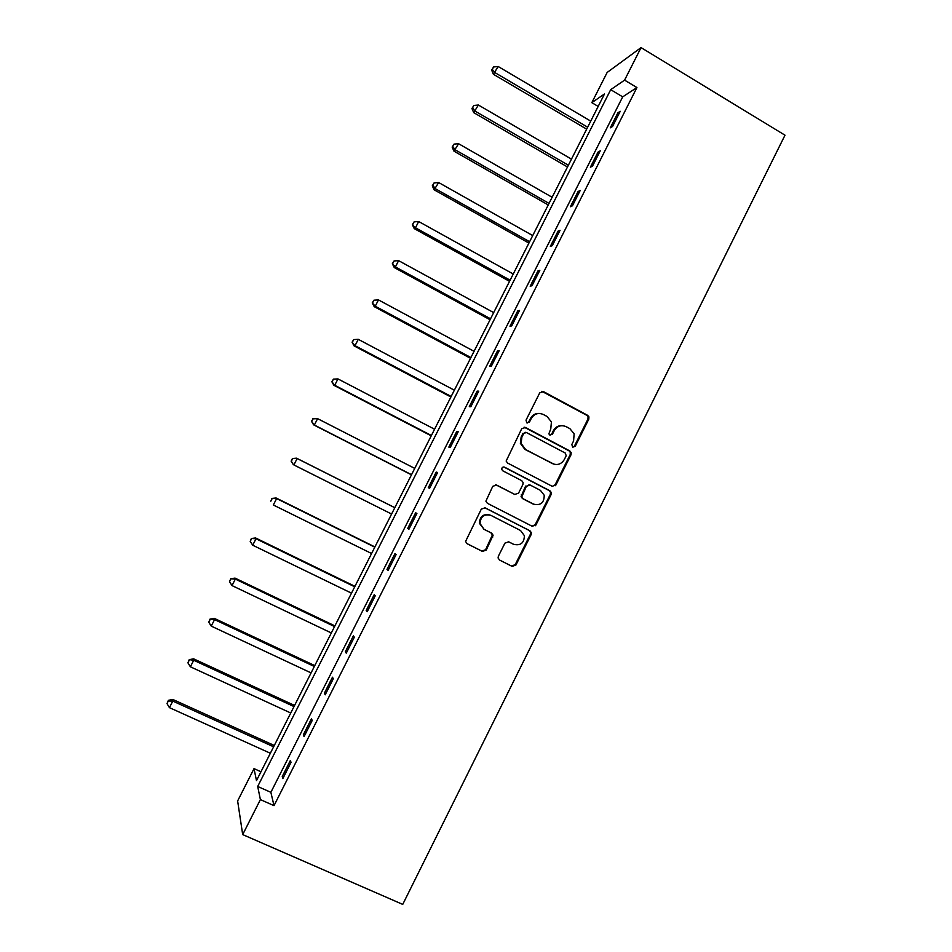 <?xml version="1.0" encoding="UTF-8"?>
<svg xmlns="http://www.w3.org/2000/svg" width="952" height="952" viewBox="0 0 952 952"><rect width="100%" height="100%" fill="white"/><g stroke="black" fill="none" stroke-linecap="round" stroke-linejoin="round"><path stroke-width="1.43" d="M572.652 447.178L575.246 446.298L588.788 419.189L588.931 416.857L587.634 415.334L543.497 391.617L539.736 392.855L526.016 420.165L526.849 422.89L529.49 422.01L531.264 418.475C534.25 413.751 538.261 412.406 543.306 414.477L547.007 416.44L551.422 421.938L550.78 428.852L548.864 433.862L549.84 435.088L552.457 434.207L554.231 430.685C557.194 425.96 561.18 424.628 566.178 426.674L569.855 428.626L574.127 433.791L573.592 440.966L571.831 444.489L572.652 447.178M572.83 447.262L574.401 446.179L587.919 419.13L588.062 416.797L586.765 415.286L541.843 391.32M527.182 423.033L528.729 421.938L530.502 418.416L531.264 418.475M550.089 435.195L551.66 434.112L553.421 430.59L554.231 430.685M498.372 556.218L498.086 557.979L499.574 560.062L512.14 566.392L515.913 565.06L531.133 534.619L531.383 532.68L529.943 530.776L485.103 507.832L481.295 509.142L465.564 541.462L467.087 543.699L482.438 551.422L486.246 550.089L493.1 535.226L491.613 533.132L484.032 529.288L480.01 523.517C480.617 516.424 484.282 513.711 490.994 515.413L520.53 530.49L524.397 535.702C524.147 543.033 520.554 545.913 513.616 544.306L508.701 541.819L504.917 543.14L498.372 556.218M260.396 799.609L242.689 834.595L402.732 904.4L784.995 135.196L641.053 47.6L624.583 80.135L610.696 89.678L257.695 786.459L260.396 799.609L274.009 805.642L636.924 87.548L624.583 80.135M552.172 486.293L555.909 485.008L571.01 454.794L571.188 452.593L569.843 450.95L525.492 427.472L521.708 428.733L506.143 461.054L507.606 463.053L552.172 486.293M551.101 494.623L535.952 524.957L532.192 526.266L487.388 503.299L485.889 501.18L492.755 486.329L496.563 485.032L514.782 494.445L518.554 493.148L522.886 484.508L523.136 482.557L521.696 480.641L502.763 470.8L501.74 469.384C501.835 467.468 502.775 466.742 504.584 467.182L549.935 490.78L551.327 492.565L551.101 494.623L550.304 494.409L535.191 524.671L535.952 524.957M636.924 87.548L622.691 96.854L270.868 792.326L274.009 805.642M617.908 112.752L610.28 127.854L612.553 126.497L620.228 111.313L617.908 112.752L619.133 113.478M598.034 152.07L590.371 167.231L592.549 166.065L600.248 150.821L598.034 152.07L599.26 152.784M578.078 191.53L570.379 206.739L572.461 205.787L580.196 190.495L578.078 191.53L579.316 192.233M558.05 231.134L550.327 246.413L552.291 245.664L560.062 230.313L558.05 231.134L559.288 231.836M537.939 270.904L530.181 286.243L532.049 285.695L539.843 270.285L537.939 270.904L539.177 271.606M517.745 310.828L509.963 326.227L511.736 325.893L519.554 310.411L517.745 310.828L518.995 311.518M497.479 350.907L489.661 366.353L491.327 366.234L499.181 350.705L497.479 350.907L498.741 351.585M477.142 391.141L469.288 406.647L470.847 406.742L478.737 391.153L477.142 391.141L478.404 391.808M456.71 431.53L448.832 447.107L450.284 447.416L458.209 431.756L456.71 431.53L457.983 432.184M436.206 472.073L428.293 487.71L429.638 488.233L437.587 472.513L436.206 472.073L437.48 472.727M415.619 512.783L407.682 528.479L408.92 529.229L416.905 513.437L415.619 512.783M394.949 553.647L386.988 569.403L388.118 570.379L396.127 554.528L394.949 553.647M374.207 594.679L366.199 610.494L367.222 611.684L375.267 595.773L374.207 594.679M353.37 635.865L345.338 651.751L346.254 653.167L354.334 637.197L353.37 635.865M332.462 677.217L324.394 693.163L325.203 694.805L333.307 678.776L332.462 677.217M311.471 718.736L303.367 734.742L304.057 736.61L312.197 720.509L311.471 718.736M290.396 760.422L282.256 776.487L282.839 778.593L291.014 762.421L290.396 760.422M555.444 485.687L554.766 485.341M242.689 834.595L237.631 800.941L254.017 768.633L256.481 780.616L604.508 93.939L591.823 102.661L607.15 72.459L641.053 47.6M260.979 771.751L254.017 768.633M598.177 106.434L591.823 102.661M622.691 96.854L610.696 89.678M270.868 792.326L257.695 786.459M535.083 524.85L535.798 525.218M407.682 528.479L408.967 529.122M386.988 569.403L388.285 570.046M366.199 610.494L367.508 611.124M345.338 651.751L346.647 652.37M324.394 693.163L325.715 693.782M303.367 734.742L304.7 735.349M282.256 776.487L283.589 777.094M562.561 425.675C558.538 425.318 555.492 426.96 553.421 430.59M539.439 413.454C535.488 413.216 532.513 414.87 530.502 418.416M552.35 486.377L555.111 484.806L570.165 454.651L570.355 452.462L569.01 450.82L524.135 427.15M566.178 455.806L565.357 453.104L526.408 432.517L523.767 433.398L521.886 437.135L521.101 443.477L525.694 449.558L552.374 463.576C557.384 465.587 561.371 464.231 564.322 459.507L566.178 455.806M525.373 432.303L523.767 433.398M554.278 464.302L524.957 449.427L520.363 443.358L521.149 437.027L523.017 433.303M532.073 526.206L535.191 524.671M514.853 494.481L495.742 484.758M550.304 494.409L550.53 492.351L549.137 490.566L503.786 466.968M533.548 504.143C540.653 505.75 544.211 502.787 544.211 495.254L540.438 490.375L530.121 485.02L526.361 486.305L521.779 496.873L523.219 498.8L534.262 504.465M529.205 484.735L526.361 486.305M532.799 503.894L522.481 498.562L521.042 496.635L525.611 486.103M513.39 544.211L508.332 541.664M490.054 515.008C483.461 513.556 479.891 516.305 479.356 523.231L484.032 529.288M466.837 543.544L481.783 551.077L485.579 549.744L492.422 534.917L490.935 532.822L483.366 528.979M499.324 559.919L511.426 566.012L515.187 564.679L530.371 534.298L530.621 532.382L529.193 530.466L484.508 507.606M590.74 121.118L498.17 66.497L493.374 74.268L586.67 129.139M492.303 69.436L493.564 66.973L491.66 70.091L492.303 69.436L495.004 72.661L587.658 127.199M493.564 66.973L498.17 66.497M493.374 74.268L491.66 70.091M571.474 159.127L478.404 105.029L473.703 112.633L567.487 166.981M472.549 107.957L473.81 105.482L471.942 108.528L472.549 107.957L475.238 111.217L568.38 165.231M473.81 105.482L478.404 105.029M473.703 112.633L471.942 108.528M552.136 197.278L458.578 143.716L453.961 151.142L548.245 204.954M452.724 146.608L453.997 144.121L452.152 147.108L452.724 146.608L455.389 149.928L549.03 203.407M453.997 144.121L458.578 143.716M453.961 151.142L452.152 147.108M532.727 235.572L438.67 182.546L434.136 189.805L528.919 243.081M432.815 185.414L434.088 182.915L432.291 185.83L432.815 185.414L435.469 188.782L529.61 241.725M434.088 182.915L438.67 182.546M434.136 189.805L432.291 185.83M513.247 274.009L418.678 221.518L415.477 227.778L414.239 228.611L509.522 281.34M412.835 224.363L414.12 221.864L412.347 224.696L415.477 227.778L510.117 280.185M414.12 221.864L418.678 221.518M414.239 228.611L412.347 224.696M493.683 312.601L398.614 260.646L395.401 266.929L394.271 267.56L490.066 319.753M392.771 263.466L394.068 260.955L392.331 263.716L395.401 266.929L490.542 318.801M394.068 260.955L398.614 260.646M394.271 267.56L392.331 263.716M474.06 351.324L378.479 299.916L375.243 306.223L374.219 306.651L470.526 358.297M372.648 302.712L373.934 300.189L372.232 302.891L375.243 306.223L470.907 357.547M373.934 300.189L378.479 299.916M374.219 306.651L372.232 302.891M454.354 390.201L358.273 339.34L355.025 345.671L354.096 345.897L450.915 396.996M352.43 342.113L353.727 339.578L352.073 342.208L355.025 345.671L451.188 396.448M353.727 339.578L358.273 339.34M354.096 345.897L352.073 342.208M434.576 429.221L337.972 378.92L334.711 385.274L333.89 385.298L431.232 435.837M332.141 381.669L333.45 379.122L331.82 381.681L334.711 385.274L431.399 435.492M333.45 379.122L337.972 378.92M333.89 385.298L331.82 381.681M535.393 525.73L534.703 525.361M414.727 468.396L317.611 418.654L314.338 425.032L313.613 424.842L411.466 474.822M311.78 421.367L313.089 418.82L311.494 421.296L314.338 425.032L411.538 474.691M312.803 418.749L317.611 418.654L313.089 418.82M313.613 424.842L311.494 421.296M394.818 507.678L296.524 458.174L297.155 458.531L293.87 464.933L391.593 514.032M394.794 507.713L297.155 458.531L292.407 458.519L291.336 461.22L292.645 458.662M291.336 461.22L293.264 464.54L291.098 461.065M292.407 458.519L296.524 458.174M374.921 546.936L276.104 497.991L276.627 498.562L273.331 505L371.577 553.517M374.79 547.186L276.627 498.562L271.927 498.432L270.808 501.228L272.129 498.658M271.927 498.432L276.104 497.991M354.953 586.337L255.6 537.975L256.017 538.761L252.708 545.21L351.49 593.155M354.715 586.801L256.017 538.761L251.376 538.499L250.209 541.39L251.53 538.82M252.708 545.21L250.209 541.39M251.376 538.499L255.6 537.975M334.902 625.892L235.025 578.114L235.334 579.102L232.014 585.587L331.32 632.949M334.557 626.571L235.334 579.102L230.741 578.721L229.527 581.72L230.86 579.125M232.014 585.587L229.527 581.72M230.741 578.721L235.025 578.114M314.779 665.603L214.367 618.395L214.569 619.609L211.237 626.107L311.078 672.897M314.327 666.483L214.569 619.609L210.035 619.109L208.762 622.192L210.106 619.585M211.237 626.107L208.762 622.192M210.035 619.109L214.367 618.395M294.573 705.456L193.625 658.843L193.72 660.271L190.376 666.793L290.753 713M294.013 706.562L193.72 660.271L189.234 659.641L187.925 662.818L189.258 660.212M190.376 666.793L187.925 662.818M189.234 659.641L193.625 658.843M274.295 745.476L172.8 699.446L172.788 701.088L169.432 707.645L270.356 753.246M273.629 746.784L172.788 701.088L168.349 700.993L168.361 700.339L167.005 703.611L168.349 700.993M169.432 707.645L167.005 703.611M168.361 700.339L172.8 699.446M574.401 446.179L575.246 446.298M528.729 421.938L529.49 422.01M551.66 434.112L552.457 434.207M542.711 391.617L543.497 391.617M586.765 415.286L587.634 415.334M587.919 419.13L588.788 419.189M524.742 427.388L525.492 427.472M569.01 450.82L569.843 450.95M570.165 454.651L571.01 454.794M555.111 484.806L555.909 485.008M521.149 437.027L521.886 437.135M524.957 449.427L525.694 449.558M551.577 463.422L552.374 463.576M495.873 484.83L496.563 485.032M514.056 494.219L514.782 494.445M503.882 467.015L504.584 467.182M549.137 490.566L549.935 490.78M521.291 494.719L522.029 494.945M522.481 498.562L523.219 498.8M512.902 543.973L513.616 544.306M490.935 532.822L491.613 533.132M492.136 536.678L492.815 536.999M485.579 549.744L486.246 550.089M481.783 551.077L482.438 551.422M529.193 530.466L529.943 530.776M530.371 534.298L531.133 534.619M515.187 564.679L515.913 565.06M511.426 566.012L512.14 566.392M588.062 416.797L588.931 416.857M570.355 452.462L571.188 452.593M520.363 443.358L521.101 443.477M521.042 496.635L521.779 496.873M550.53 492.351L551.327 492.565M479.356 523.231L480.01 523.517M492.422 534.917L493.1 535.226M530.621 532.382L531.383 532.68"/></g></svg>
